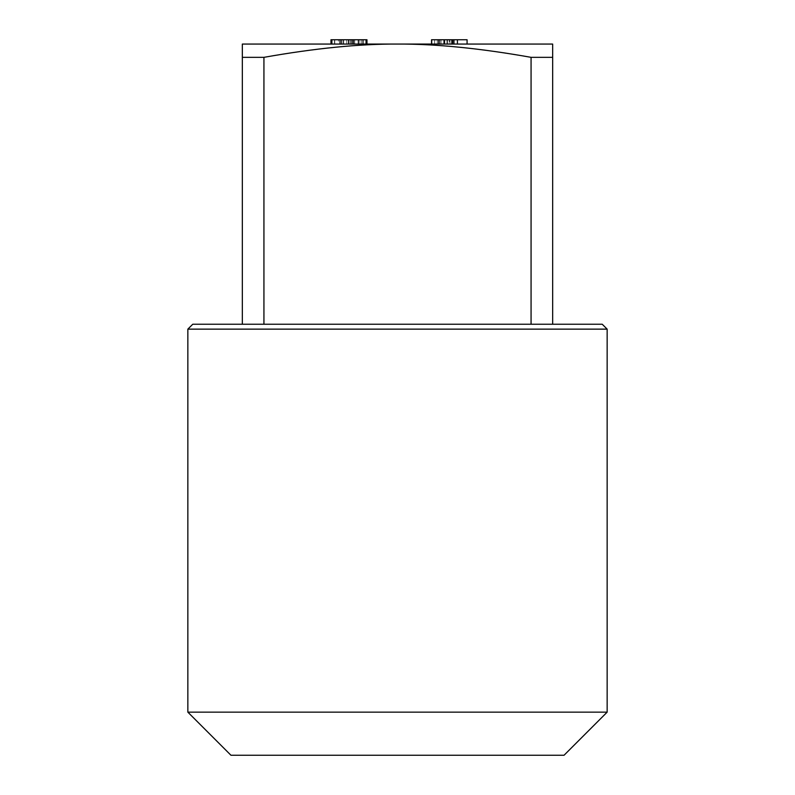 <?xml version="1.0" encoding="UTF-8"?>
<svg xmlns="http://www.w3.org/2000/svg" width="795" height="795" viewBox="0 0 795 795"><rect width="100%" height="100%" fill="white"/><g stroke="black" fill="none" stroke-linecap="round" stroke-linejoin="round"><path stroke-width="0.6" stroke-dasharray="3.98 2.98" d="M331.863 44.063L331.863 39.75L331.863 44.063L331.863 39.75L331.863 44.063L331.863 39.75L331.863 44.063L331.863 39.75L366.068 39.75L331.863 39.75L366.068 39.75L331.863 39.75L366.068 39.75L331.863 39.75L331.863 44.063L366.952 44.063L331.863 44.063L366.068 44.063L331.863 44.063L366.068 44.063L331.863 44.063L331.863 39.75L362.56 39.75L362.56 44.063L362.56 39.75L362.56 44.063L362.56 39.75L331.863 39.75L331.863 44.063L331.863 39.75L366.068 39.75L366.068 44.063L366.068 39.75L362.56 39.75L362.56 44.063L362.56 39.75L366.068 39.75L366.068 44.063L366.068 39.75L331.863 39.75L331.863 44.063L331.863 39.75L366.952 39.75L366.952 44.063L330.978 44.063L366.952 44.063L330.978 44.063L366.952 44.063L366.952 39.75L361.159 39.75L361.159 44.063M361.159 39.75L343.261 39.75L343.261 44.063L363.444 44.063L334.486 44.063L363.444 44.063L343.261 44.063L343.261 39.75L343.261 44.063L343.261 39.75L343.261 44.063L343.261 39.75L363.444 39.75L363.444 44.063L363.444 39.75L359.111 39.75L359.111 44.063M453.279 44.063L431.546 44.063L453.279 44.063L453.279 39.75L457.423 39.75L457.423 44.063L431.983 44.063L467.072 44.063L431.546 44.063L457.423 44.063L431.546 44.063L457.423 44.063L457.423 39.75L431.983 39.75L431.983 44.063L431.983 39.75L467.072 39.75L467.072 44.063M602.232 324.231L552.664 324.231L552.664 44.063L242.336 44.063L242.336 324.231L192.768 324.231M187.849 329.14L607.151 329.14M552.664 324.231L242.336 324.231M607.151 712.151L187.849 712.151M230.948 755.25L564.053 755.25M552.664 57.339L531.07 57.339L531.07 324.231L263.93 324.231L263.93 57.339L242.336 57.339M263.93 324.231L531.07 324.231M263.93 57.339C314.85 48.296 359.37 43.874 397.5 44.063C435.63 43.874 480.15 48.296 531.07 57.339M449.433 39.75L431.983 39.75L431.983 44.063L431.983 39.75L449.433 39.75L449.433 44.063M447.734 39.75L447.734 44.063M444.554 39.75L431.546 39.75L457.423 39.75L431.546 39.75L457.423 39.75L449.97 39.75L454.352 39.75L454.352 44.063L444.395 44.063L454.352 44.063L454.352 39.75L446.899 39.75L454.352 39.75L454.352 44.063L454.352 39.75L444.554 39.75L444.554 44.063M452.266 39.75L452.266 44.063M431.546 39.75L431.546 44.063L431.546 39.75L444.415 39.75L434.617 39.75L434.617 44.063L444.395 44.063L434.617 44.063L434.617 39.75L444.395 39.75L444.415 44.063L444.415 39.75L453.279 39.75M439.873 39.75L439.873 44.063M443.829 39.75L443.829 44.063L443.829 39.75M452.504 39.75L452.504 44.063M452.762 39.75L452.762 44.063M438.442 39.75L438.442 44.063M446.899 39.75L446.899 44.063L446.899 39.75M452.007 39.75L452.007 44.063M457.423 39.75L457.423 44.063M451.56 39.75L451.56 44.063M444.276 39.75L444.276 44.063M437.31 39.75L437.31 44.063M438.999 39.75L438.999 44.063M449.97 39.75L449.97 44.063M454.352 39.75L444.395 39.75L454.352 39.75M444.395 39.75L444.395 44.063L444.395 39.75M434.617 39.75L434.617 44.063M359.111 39.75L330.978 39.75L330.978 44.063L330.978 39.75L338.461 39.75L338.461 44.063M340.24 39.75L340.24 44.063M351.281 39.75L351.281 44.063M354.689 39.75L354.689 44.063M359.052 39.75L359.052 44.063M338.461 39.75L358.962 39.75L358.962 44.063M358.962 39.75L330.978 39.75L366.952 39.75L350.923 39.75L366.952 39.75L366.952 44.063L366.952 39.75M353.755 39.75L353.755 44.063M343.649 39.75L343.649 44.063M340.29 39.75L340.29 44.063M334.486 39.75L334.486 44.063L348.965 44.063L334.486 44.063L334.486 39.75L363.444 39.75L348.965 39.75L348.955 44.063L348.965 39.75L334.486 39.75L334.486 44.063M340.19 39.75L340.19 44.063M346.769 39.75L346.769 44.063L346.769 39.75L346.769 44.063L346.769 39.75L346.769 44.063L346.769 39.75L343.261 39.75L343.261 44.063L343.261 39.75L343.261 44.063L343.261 39.75L346.769 39.75M340.359 39.75L340.359 44.063M341.542 39.75L330.978 39.75L341.542 39.75L341.542 44.063M358.078 39.75L358.118 44.063M350.923 39.75L350.923 44.063L350.923 39.75M358.167 39.75L358.167 44.063M334.735 39.75L334.735 44.063M341.82 39.75L341.82 44.063M358.187 39.75L358.187 44.063M363.444 39.75L363.444 44.063M352.473 39.75L352.473 44.063M341.761 39.75L341.761 44.063M341.443 39.75L341.443 44.063M339.753 39.75L339.753 44.063L339.753 39.75M366.068 39.75L366.068 44.063M348.369 39.75L348.369 44.063M350.724 39.75L350.724 44.063M353.04 39.75L353.04 44.063M362.56 39.75L362.56 44.063L362.56 39.75M441.026 39.75L441.026 44.063M443.739 39.75L443.739 44.063M444.753 39.75L444.753 44.063M349.104 39.75L349.104 44.063M348.965 39.75L348.965 44.063"/><path stroke-width="1.19" d="M187.849 329.14L192.768 324.231L242.336 324.231L242.336 44.063L552.664 44.063L552.664 324.231L602.232 324.231L607.151 329.14L187.849 329.14L187.849 712.151L607.151 712.151L564.053 755.25L230.948 755.25L187.849 712.151M242.336 324.231L552.664 324.231M531.07 324.231L531.07 57.339L552.664 57.339M531.07 57.339C480.15 48.296 435.63 43.874 397.5 44.063C359.37 43.874 314.85 48.296 263.93 57.339L263.93 324.231M242.336 57.339L263.93 57.339M431.546 44.063L431.546 39.75L467.072 39.75L467.072 44.063M457.423 39.75L457.423 44.063M444.415 39.75L444.415 44.063M453.299 39.75L453.299 44.063M366.952 44.063L366.952 39.75L330.978 39.75L330.978 44.063M331.863 39.75L331.863 44.063M366.068 39.75L366.068 44.063M607.151 329.14L607.151 712.151"/></g></svg>
